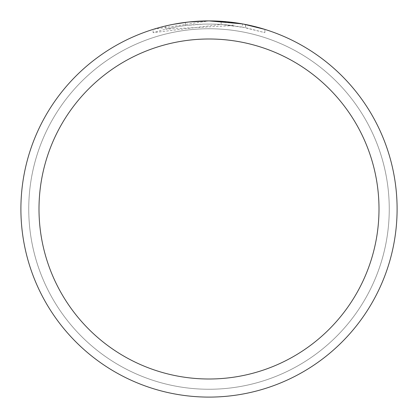 <?xml version="1.0" encoding="UTF-8"?>
<svg xmlns="http://www.w3.org/2000/svg" width="418" height="418" viewBox="0 0 418 418"><rect width="100%" height="100%" fill="white"/><g stroke="black" fill="none" stroke-linecap="round" stroke-linejoin="round"><path stroke-width="0.31" stroke-dasharray="2.09 1.57" d="M209 28.753A180.247 180.247 0 0 1 389.247 209A180.247 180.247 0 0 1 209 389.247A180.247 180.247 0 0 1 28.753 209A180.247 180.247 0 0 1 209 28.753A180.247 180.247 0 0 1 389.247 209A180.247 180.247 0 0 1 209 389.247A180.247 180.247 0 0 1 28.753 209A180.247 180.247 0 0 1 209 28.753M264.897 29.396L264.897 32.682L264.897 29.396L242.414 23.894L242.414 27.081L264.897 32.682L245.512 27.677L221.127 24.432L153.113 32.682C179.212 24.51 205.828 22.149 232.957 25.592L232.957 22.431L209 20.9A188.1 188.1 0 0 1 397.1 209A188.1 188.1 0 0 1 209 397.1A188.1 188.1 0 0 1 20.9 209A188.1 188.1 0 0 1 209 20.9L221.127 21.292L243.302 24.056M226.394 21.705L229.054 21.971M232.957 25.592L165.732 29.166A184.965 184.965 0 0 1 185.493 25.535L204.047 24.103L215.542 24.15L227.068 24.918L242.414 27.076M187.786 22.102L185.493 22.373L185.493 25.535L185.493 22.373A188.1 188.1 0 0 0 165.732 25.942L165.732 29.166L165.732 25.942M153.113 32.682L153.113 29.396L209 20.9L196.847 21.292L180.733 23.037L168.778 25.252L153.113 29.396M221.127 24.432L221.127 21.292M245.512 27.677L245.512 24.479L245.512 27.677M171.829 24.61L173.23 24.333M28.737 209A180.262 180.262 0 0 1 209 28.737A180.262 180.262 0 0 1 389.262 209A180.262 180.262 0 0 1 209 389.262A180.262 180.262 0 0 1 28.737 209A180.262 180.262 0 0 1 209 28.737A180.262 180.262 0 0 1 389.262 209A180.262 180.262 0 0 1 209 389.262A180.262 180.262 0 0 1 28.737 209M245.591 24.495L245.591 27.692"/><path stroke-width="0.63" d="M242.414 23.894L209 20.9L226.394 21.705M229.054 21.971L232.957 22.431M209 20.9A188.1 188.1 0 0 1 397.1 209A188.1 188.1 0 0 1 209 397.1A188.1 188.1 0 0 1 20.9 209A188.1 188.1 0 0 1 209 20.9L188.67 22.002L209 20.9M243.302 24.056L264.897 29.396M209 38.999A170.001 170.001 0 0 1 379.001 209A170.001 170.001 0 0 1 209 379.001A170.001 170.001 0 0 1 38.999 209A170.001 170.001 0 0 1 209 38.999M187.786 22.102L173.23 24.333M165.732 25.942L171.829 24.61"/></g></svg>
